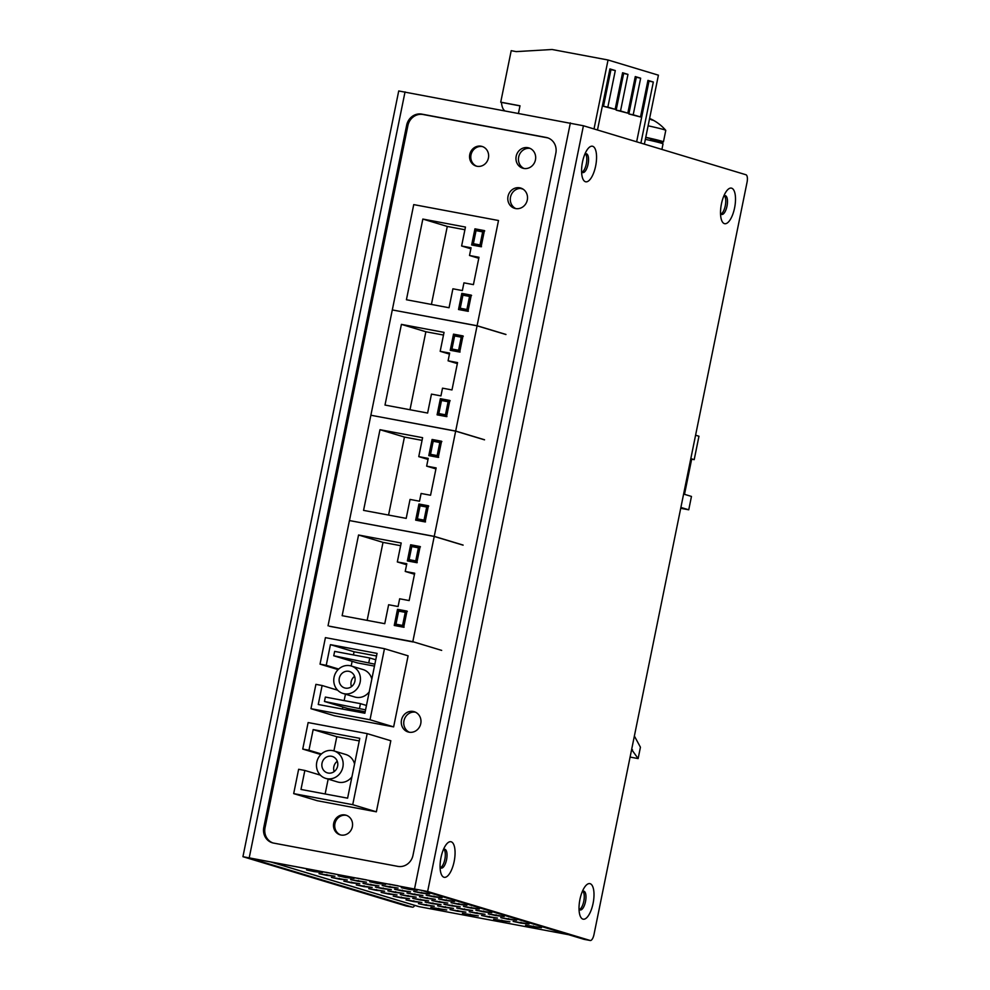 <?xml version="1.0" encoding="UTF-8"?>
<svg xmlns="http://www.w3.org/2000/svg" width="990" height="990" viewBox="0 0 990 990"><rect width="100%" height="100%" fill="white"/><g stroke="black" fill="none" stroke-linecap="round" stroke-linejoin="round"><path stroke-width="1.49" d="M631.632 749.529L638.129 758.587L640.431 747.215L634.38 736.053M695.586 435.216L698.965 436.231L694.2 459.645L691.725 458.89L684.511 494.332L691.466 496.436L688.743 509.8L680.885 507.437M632.536 749.801L631.608 749.628M638.129 758.587L630.098 757.078M688.743 509.8L680.712 508.303M691.663 459.162L694.2 459.645M393.092 310.08L477.093 325.735L505.964 334.447M477.093 325.735L498.502 220.51L413.733 204.608L392.325 309.845M422.841 219.062L465.461 227.056L461.612 245.99L471.079 247.772L469.507 255.494L478.987 257.276L473.418 284.625L463.939 282.843L462.367 290.577L452.9 288.795L449.052 307.742L406.42 299.747L422.841 219.062L447.282 226.438L431.417 304.437M474.94 228.826L484.407 230.608L481.128 246.745L471.648 244.963L474.94 228.826L476.97 229.445M461.798 293.374L471.277 295.156L467.985 311.293L458.519 309.511L461.798 293.374L463.84 293.993M464.916 229.742L447.282 226.438M461.612 245.99L470.869 248.787M478.776 258.291L469.507 255.494M481.152 246.634L472.354 244.976L473.381 243.701L476.042 230.621L475.559 229.185L484.358 230.831L475.546 229.173L472.267 244.839L473.393 245.297M462.404 293.721L471.228 295.379L462.318 293.795L459.137 309.387L460.263 309.845M484.716 230.893L482.675 231.87L480.014 244.951L481.499 246.696M462.429 293.733L462.912 295.169L469.545 296.418L466.884 309.499L468.369 311.244M468.01 311.182L459.212 309.524L460.251 308.249L462.912 295.169M471.587 295.441L469.545 296.418M371.671 415.392L455.672 431.058L484.531 439.758M455.672 431.058L477.081 325.821L505.94 334.521M477.081 325.821L392.3 309.932L370.891 415.157M401.408 324.374L444.04 332.368L440.179 351.314L449.658 353.084L448.086 360.818L457.553 362.588L451.985 389.936L442.518 388.167L440.946 395.889L431.467 394.119L427.618 413.053L384.999 405.058L401.408 324.374L425.861 331.749L409.996 409.749M453.507 334.15L462.986 335.919L459.694 352.056L450.227 350.287L453.507 334.15L455.549 334.756M440.377 398.698L449.844 400.467L446.564 416.604L437.097 414.835L440.377 398.698L442.419 399.304M443.483 335.053L425.861 331.749M440.179 351.314L449.448 354.098M457.343 363.602L448.086 360.818M454.113 334.496L462.936 336.142L454.014 334.558L450.846 350.151L451.96 350.608M446.589 416.493L437.79 414.847L438.83 413.572L441.49 400.492L441.008 399.044L449.807 400.69L440.884 399.106L437.716 414.699L438.83 415.157M454.138 334.496L454.62 335.944L461.253 337.182L458.593 350.262L460.078 352.007M459.719 351.945L450.92 350.299L451.96 349.025L454.62 335.944M463.295 336.216L461.253 337.182M450.165 400.764L448.111 401.73L445.45 414.81L446.948 416.555M350.237 520.703L434.239 536.37L463.11 545.069M434.239 536.37L455.66 431.145L484.518 439.845M455.66 431.145L370.879 415.243L349.47 520.48M379.987 429.697L422.606 437.679L418.758 456.625L428.225 458.395L426.653 466.129L436.132 467.911L430.563 495.248L421.096 493.478L419.512 501.212L410.046 499.43L406.197 518.376L363.565 510.382L379.987 429.697L404.44 437.06L388.563 515.06M432.086 439.461L441.552 441.243L438.273 457.38L428.794 455.598L432.086 439.461L434.127 440.08M418.943 504.009L428.423 505.791L425.143 521.928L415.664 520.146L418.943 504.009L420.985 504.628M422.062 440.364L404.44 437.06M418.758 456.625L428.026 459.422M435.922 468.926L426.653 466.129M438.298 457.256L429.499 455.61L430.526 454.336L433.187 441.255L432.704 439.808L441.503 441.466L432.593 439.869L429.413 455.474L430.539 455.92M425.156 521.804L416.357 520.158L417.396 518.884L420.057 505.803L419.574 504.356L428.373 506.014L419.463 504.417L416.283 520.022L417.409 520.468M441.862 441.528L439.82 442.505L437.159 455.573L438.657 457.331M428.732 506.076L426.69 507.053L424.029 520.121L425.514 521.879M330.054 626.398L412.818 641.681L441.676 650.393M412.818 641.681L434.226 536.456L463.097 545.156M434.226 536.456L349.445 520.554L328.036 625.791M358.553 535.008L401.185 543.003L397.324 561.936L406.803 563.718L405.232 571.44L414.699 573.222L409.142 600.571L399.663 598.789L398.091 606.524L388.625 604.741L384.764 623.688L342.144 615.693L358.553 535.008L383.006 542.384L367.142 620.384M410.652 544.772L420.131 546.554L416.839 562.691L407.373 560.909L410.652 544.772L412.694 545.391M397.522 609.32L406.989 611.102L403.71 627.239L394.243 625.457L397.522 609.32L399.564 609.939M400.641 545.688L383.006 542.384M397.324 561.936L406.593 564.733M414.488 574.237L405.232 571.44M416.864 562.58L408.066 560.922L409.105 559.647L411.766 546.567L411.283 545.131L420.082 546.777L411.258 545.119L407.991 560.786L409.105 561.243M398.129 609.667L406.952 611.325L398.029 609.741L394.861 625.333L395.975 625.791M420.441 546.839L418.399 547.817L415.738 560.897L417.223 562.642M398.153 609.679L398.636 611.115L405.257 612.365L402.596 625.445L404.093 627.19M403.734 627.128L394.936 625.47L395.975 624.195L398.636 611.115M407.311 611.399L405.257 612.365M376.361 811.812L352.725 804.684L367.191 733.627L390.815 740.755L376.361 811.812L317.32 800.737L293.683 793.621L298.634 769.279L304.846 770.455L300.985 789.438L347.601 798.175L359.778 738.317L313.162 729.58L308.954 750.234L302.742 749.071L308.137 722.564L367.191 733.627M352.725 804.684L293.683 793.621M328.16 779.118L325.141 793.968M359.246 740.916L336.798 736.709L333.902 750.915M304.846 770.455L320.364 775.133M302.742 749.071L320.847 754.529M321.404 753.984L308.954 750.234M313.162 729.58L336.798 736.709M360.15 682.159A14.33 13.266 106.8 0 1 342.961 693.433A14.33 13.266 106.8 0 1 334.41 675.885A14.33 13.266 106.8 0 1 351.24 665.998A14.33 13.266 106.8 0 1 360.15 682.159M371.832 679.066A14.33 13.266 -73.2 0 0 363.058 669.562L351.24 665.998M342.961 693.433L354.779 696.997A14.33 13.266 -73.2 0 0 369.233 691.837M354.903 681.182A8.576 7.932 -73.2 0 0 349.581 671.505A8.576 7.932 -73.2 0 0 339.508 677.432A8.576 7.932 -73.2 0 0 344.631 687.926A8.576 7.932 -73.2 0 0 354.903 681.182M354.568 676.343A8.576 7.932 -73.2 0 0 351.462 686.652M365.174 711.785L348.084 708.58L324.46 701.465L365.57 709.855M324.46 701.465L325.351 697.071L360.459 703.655L359.568 708.036M360.459 703.655L366.461 705.462M342.862 767.089A14.33 13.266 106.8 0 1 325.685 778.375A14.33 13.266 106.8 0 1 317.122 760.827A14.33 13.266 106.8 0 1 333.964 750.927A14.33 13.266 106.8 0 1 342.862 767.089M354.556 764.008A14.33 13.266 -73.2 0 0 345.77 754.491L333.964 750.927M325.685 778.375L337.503 781.939A14.33 13.266 -73.2 0 0 351.957 776.779M337.627 766.112A8.576 7.932 -73.2 0 0 332.293 756.447A8.576 7.932 -73.2 0 0 322.233 762.362A8.576 7.932 -73.2 0 0 327.344 772.856A8.576 7.932 -73.2 0 0 337.627 766.112M337.281 761.273A8.576 7.932 -73.2 0 0 334.175 771.581M374.468 666.109L357.378 662.904L333.741 655.776L374.864 664.179M333.741 655.776L334.645 651.395L369.753 657.979L368.862 662.36M369.753 657.979L375.755 659.785M393.636 726.883L370.012 719.755L384.466 648.698L408.103 655.826L393.636 726.883L334.595 715.807L310.959 708.692L315.909 684.35L322.121 685.513L318.26 704.496L364.877 713.245L377.054 653.388L330.437 644.651L326.242 665.305L320.03 664.141L325.413 637.634L384.466 648.698M370.012 719.755L310.959 708.692M345.448 694.188L344.136 700.598M342.837 706.996L342.429 709.026M376.534 655.986L354.074 651.766L353.43 654.922M352.131 661.32L351.19 665.973M322.121 685.513L337.639 690.191M320.03 664.141L338.122 669.599M338.691 669.054L326.242 665.305M330.437 644.651L354.074 651.766M249.888 858.058L421.418 890.319L583.939 939.312A6.831 2.574 100.6 0 0 584.038 939.337A6.831 2.574 100.6 0 0 584.137 939.349M724.371 195.785A9.566 3.614 -79.4 0 1 725.348 205.4A9.566 3.614 -79.4 0 1 720.955 214.013M443.928 849.395A9.566 3.614 -79.4 0 1 444.906 859.023A9.566 3.614 -79.4 0 1 440.513 867.624M585.424 153.895A9.566 3.614 -79.4 0 1 586.402 163.511A9.566 3.614 -79.4 0 1 582.009 172.124M582.875 891.285A9.566 3.614 -79.4 0 1 583.853 900.9A9.566 3.614 -79.4 0 1 579.459 909.513M590.151 940.475A6.831 2.574 100.6 0 0 590.25 940.5A6.831 2.574 100.6 0 0 593.988 934.535L747.066 182.185A6.831 2.574 -79.4 0 0 745.94 174.747L583.419 125.755L427.631 891.483L590.151 940.475L583.939 939.312M249.864 858.157L412.385 907.149L406.172 905.986L242.934 856.697L427.631 891.483M242.934 856.697L398.723 90.969L583.419 125.755M723.777 196.144A9.566 3.614 -79.4 0 1 725.286 195.661A9.566 3.614 -79.4 0 1 727.081 205.722A9.566 3.614 -79.4 0 1 721.772 214.459A9.566 3.614 -79.4 0 1 720.522 213.456M443.322 849.766A9.566 3.614 -79.4 0 1 444.844 849.284A9.566 3.614 -79.4 0 1 446.626 859.345A9.566 3.614 -79.4 0 1 441.317 868.069A9.566 3.614 -79.4 0 1 440.08 867.079M584.83 154.254A9.566 3.614 -79.4 0 1 586.352 153.772A9.566 3.614 -79.4 0 1 588.134 163.833A9.566 3.614 -79.4 0 1 582.825 172.569A9.566 3.614 -79.4 0 1 581.576 171.567M582.269 891.656A9.566 3.614 -79.4 0 1 583.791 891.173A9.566 3.614 -79.4 0 1 583.939 891.198A9.566 3.614 -79.4 0 1 585.536 901.42A9.566 3.614 -79.4 0 1 580.264 909.959A9.566 3.614 -79.4 0 1 579.026 908.956M590.114 883.686A18.092 6.831 -79.4 0 1 591.327 909.686A18.092 6.831 -79.4 0 1 579.41 913.114A18.092 6.831 -79.4 0 1 584.137 887.919A18.092 6.831 -79.4 0 1 590.114 883.686M440.996 857.538A18.092 6.831 -79.4 0 1 445.191 846.042A18.092 6.831 -79.4 0 1 454.682 847.836A18.092 6.831 -79.4 0 1 449.967 872.982A18.092 6.831 -79.4 0 1 440.463 871.225A18.092 6.831 -79.4 0 1 440.996 857.538M582.491 162.026A18.092 6.831 -79.4 0 1 586.686 150.53A18.092 6.831 -79.4 0 1 596.178 152.336A18.092 6.831 -79.4 0 1 591.463 177.482A18.092 6.831 -79.4 0 1 581.971 175.713A18.092 6.831 -79.4 0 1 582.491 162.026M721.438 203.915A18.092 6.831 -79.4 0 1 725.633 192.419A18.092 6.831 -79.4 0 1 735.125 194.213A18.092 6.831 -79.4 0 1 730.41 219.359A18.092 6.831 -79.4 0 1 720.906 217.602A18.092 6.831 -79.4 0 1 721.438 203.915M263.798 827.368L406.667 125.173A13.662 12.635 106.8 0 1 421.814 114.122L546.121 137.437A13.662 12.635 106.8 0 1 547.346 137.734A13.662 12.635 106.8 0 1 555.836 153.141L412.979 855.335A13.662 12.635 106.8 0 1 397.819 866.374L273.512 843.072A13.662 12.635 106.8 0 1 272.287 842.775A13.662 12.635 106.8 0 1 263.798 827.368L265.035 827.739A13.662 12.635 -73.2 0 0 272.918 842.936M414.748 905.367A6.831 2.574 -79.4 0 1 412.483 907.174A6.831 2.574 -79.4 0 1 412.385 907.149M547.965 137.932A13.662 12.635 -73.2 0 0 547.371 137.808L423.052 114.506A13.662 12.635 -73.2 0 0 407.905 125.544L265.035 827.739M401.495 720.027A10.581 9.789 -73.2 0 0 408.066 731.957A10.581 9.789 -73.2 0 0 420.503 724.655A10.581 9.789 -73.2 0 0 414.179 711.686A10.581 9.789 -73.2 0 0 401.495 720.027M508.019 196.391A10.581 9.789 -73.2 0 0 514.602 208.321A10.581 9.789 -73.2 0 0 527.039 201.019A10.581 9.789 -73.2 0 0 520.715 188.051A10.581 9.789 -73.2 0 0 508.019 196.391M516.186 156.259A10.581 9.789 -73.2 0 0 522.769 168.201A10.581 9.789 -73.2 0 0 535.194 160.887A10.581 9.789 -73.2 0 0 528.883 147.931A10.581 9.789 -73.2 0 0 516.186 156.259M352.353 826.749A10.246 9.479 -73.2 0 0 345.98 815.191A10.246 9.479 -73.2 0 0 333.952 822.269A10.246 9.479 -73.2 0 0 340.065 834.805A10.246 9.479 -73.2 0 0 352.353 826.749M488.417 157.992A10.246 9.479 -73.2 0 0 482.043 146.433A10.246 9.479 -73.2 0 0 470.015 153.512A10.246 9.479 -73.2 0 0 476.128 166.06A10.246 9.479 -73.2 0 0 488.417 157.992M329.274 626.163L412.941 641.941M530.096 148.389A10.581 9.789 -73.2 0 0 518.673 157.014A10.581 9.789 -73.2 0 0 524.032 168.486M521.928 188.521A10.581 9.789 -73.2 0 0 510.506 197.134A10.581 9.789 -73.2 0 0 515.877 208.618M415.392 712.157A10.581 9.789 -73.2 0 0 403.97 720.77A10.581 9.789 -73.2 0 0 409.34 732.241M346.599 815.401A10.246 9.479 -73.2 0 0 335.189 822.64A10.246 9.479 -73.2 0 0 340.696 834.978M482.662 146.644A10.246 9.479 -73.2 0 0 471.252 153.883A10.246 9.479 -73.2 0 0 476.759 166.221M594.012 128.948L608.046 59.994L552.098 49.5L516.186 51.616L511.211 50.676L500.73 102.168L519.998 105.782L518.5 113.157M504.492 110.533A19.466 7.351 -79.4 0 1 501.447 102.391L500.73 102.168M608.046 59.994L658.412 75.178L644.379 144.132M640.901 143.08L653.326 82.022L647.943 80.388L640.505 116.969L633.204 114.778L640.654 78.198L635.271 76.577L627.821 113.157L620.532 110.954L627.969 74.374L622.586 72.753L615.149 109.333L607.848 107.13L615.297 70.55L609.914 68.929L597.477 129.999M519.985 105.868L501.447 102.391M615.297 70.55L609.815 69.399M607.848 107.13L603.504 106.314L610.941 69.733M615.149 109.333L603.504 106.314M627.969 74.374L622.487 73.21M620.532 110.954L616.176 110.138L623.626 73.557M627.821 113.157L616.176 110.138M640.654 78.198L635.172 77.034M633.204 114.778L628.86 113.961L636.298 77.381M640.505 116.969L628.86 113.961M653.326 82.022L647.844 80.858M636.644 141.805L648.982 81.205M649.539 118.763A44.29 40.974 106.8 0 1 651.816 119.976A43.436 15.023 -47.2 0 1 653.994 120.632A44.29 40.974 -73.2 0 0 652.224 119.666A44.29 40.974 -73.2 0 0 649.601 118.454M648.104 125.804A27.312 1.027 11.5 0 1 663.869 129.603A27.312 1.027 11.5 0 1 665.75 130.333A27.312 1.027 11.5 0 1 665.775 130.383L663.436 141.904A27.312 1.027 11.5 0 1 662.421 141.978M645.765 137.325A27.312 1.027 11.5 0 1 661.53 141.125A27.312 1.027 11.5 0 1 663.436 141.904M294.129 866.312L303.398 868.044M325.698 872.227L334.979 873.972M357.279 878.155L366.548 879.887M388.847 884.07L398.129 885.803M314.214 871.621L322.468 872.499L306.578 869.938L314.214 871.621L314.375 870.804M345.795 877.536L354.049 878.427L338.147 875.853L345.795 877.536L345.956 876.732M377.363 883.451L385.63 884.342L369.728 881.768L377.363 883.451L377.524 882.647M408.944 889.379L417.198 890.27L401.296 887.696L408.944 889.379L409.105 888.562M326.638 875.358L334.905 876.249L319.003 873.675L326.638 875.358L326.811 874.554M358.219 881.286L366.473 882.177L350.571 879.603L358.219 881.286L358.38 880.469M389.788 887.201L398.054 888.092L382.152 885.518L389.788 887.201L389.961 886.396M421.369 893.116L429.623 894.007L413.733 891.446L421.369 893.116L421.53 892.312M339.075 879.108L347.329 879.999L331.427 877.425L339.075 879.108L339.236 878.303M370.644 885.023L378.91 885.914L363.008 883.352L370.644 885.023L370.805 884.219M402.225 890.951L410.479 891.841L394.577 889.268L402.225 890.951L402.386 890.134M433.793 896.866L442.06 897.757L426.158 895.183L433.793 896.866L433.954 896.061M351.5 882.857L359.754 883.748L343.852 881.174L351.5 882.857L351.66 882.041M383.068 888.773L391.335 889.663L375.433 887.09L383.068 888.773L383.241 887.968M414.649 894.7L422.903 895.579L407.014 893.017L414.649 894.7L414.81 893.883M446.218 900.615L454.484 901.506L438.582 898.932L446.218 900.615L446.391 899.811M363.924 886.607L372.19 887.486L356.289 884.924L363.924 886.607L364.085 885.79M395.505 892.522L403.759 893.413L387.857 890.839L395.505 892.522L395.666 891.718M427.074 898.437L435.34 899.328L419.438 896.754L427.074 898.437L427.235 897.633M458.655 904.365L466.909 905.256L451.007 902.682L458.655 904.365L458.815 903.548M376.349 890.344L384.615 891.235L368.713 888.661L376.349 890.344L376.522 889.54M407.93 896.272L416.184 897.163L400.294 894.589L407.93 896.272L408.09 895.455M439.498 902.187L447.765 903.078L431.863 900.504L439.498 902.187L439.671 901.383M471.079 908.102L479.333 908.993L463.444 906.432L471.079 908.102L471.24 907.298M388.785 894.094L397.039 894.985L381.138 892.411L388.785 894.094L388.946 893.289M420.354 900.009L428.621 900.9L412.719 898.338L420.354 900.009L420.527 899.205M451.935 905.937L460.189 906.828L443.953 904.254L451.935 905.937L452.096 905.12M483.504 911.852L491.77 912.743L475.868 910.169L483.504 911.852L483.677 911.048M401.21 897.843L409.464 898.734L393.228 896.16L401.21 897.843L401.371 897.027M432.779 903.759L441.045 904.65L425.143 902.076L432.779 903.759L432.952 902.954M464.36 909.686L472.614 910.565L456.724 908.003L464.36 909.686L464.52 908.87M495.94 915.601L504.195 916.493L488.293 913.918L495.94 915.601L496.101 914.797M413.634 901.593L421.901 902.484L405.999 899.91L413.634 901.593L413.808 900.776M445.215 907.508L453.47 908.399L437.568 905.825L445.215 907.508L445.376 906.704M476.784 913.423L485.05 914.315L469.149 911.74L476.784 913.423L476.957 912.619M508.365 919.351L516.619 920.242L500.717 917.668L508.365 919.351L508.526 918.534M426.071 905.33L434.325 906.221L418.424 903.647L426.071 905.33L426.232 904.526M457.64 911.258L465.894 912.149L450.005 909.575L457.64 911.258L457.801 910.441M489.221 917.173L497.475 918.064L481.573 915.49L489.221 917.173L489.382 916.369M520.789 923.088L529.044 923.979L513.154 921.418L520.789 923.088L520.95 922.284M438.496 909.08L446.75 909.971L430.848 907.397L438.496 909.08L438.657 908.276M470.064 914.995L478.331 915.886L462.429 913.324L470.064 914.995L470.238 914.191M270.394 861.857L397.906 900.306A7.178 6.645 106.8 0 0 398.24 900.393L418.956 906.642A7.178 6.645 -73.2 0 0 419.265 906.704L568.718 934.721M520.591 188.422L523.091 189.177M501.645 920.923L509.9 921.814L493.664 919.24L501.645 920.923L501.806 920.106M533.214 926.838L541.481 927.729L525.579 925.155L533.214 926.838L533.387 926.034M480.014 244.951L473.381 243.701M476.042 230.621L482.675 231.87M466.884 309.499L460.251 308.249M458.593 350.262L451.96 349.025M445.45 414.81L438.83 413.572M441.49 400.492L448.111 401.73M437.159 455.573L430.526 454.336M433.187 441.255L439.82 442.505M424.029 520.121L417.396 518.884M420.057 505.803L426.69 507.053M415.738 560.897L409.105 559.647M411.766 546.567L418.399 547.817M402.596 625.445L395.975 624.195M570.376 122.884L414.587 888.612M405.046 91.884L249.257 857.612M407.905 125.544L406.667 125.173M421.814 114.122L423.052 114.506M547.371 137.808L546.121 137.437M661.902 149.416L663.028 143.921A27.312 1.027 -168.5 0 0 645.356 139.33M650.319 140.048A25.27 0.953 -168.5 0 0 661.295 141.36A25.27 0.953 -168.5 0 0 645.752 137.4L661.605 141.446L663.028 143.921M270.716 861.919L419.265 906.704M590.25 940.5L584.038 939.337M406.271 906.011L412.483 907.174M665.75 130.333A44.389 44.389 0 0 0 652.224 119.666"/></g></svg>
